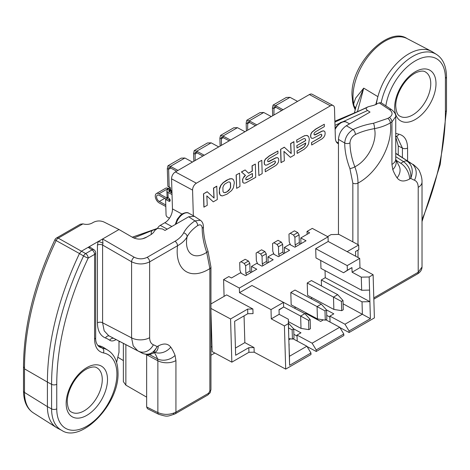 <?xml version="1.0" encoding="UTF-8"?>
<svg xmlns="http://www.w3.org/2000/svg" width="470" height="470" viewBox="0 0 470 470"><rect width="100%" height="100%" fill="white"/><g stroke="black" fill="none" stroke-linecap="round" stroke-linejoin="round"><path stroke-width="0.7" d="M352.835 241.862L352.835 183.13L349.897 168.542A59.461 35.508 58.2 0 1 344.716 142.998C345.244 137.234 348.017 132.769 353.023 129.597A59.249 35.379 -178.2 0 1 373.48 123.281A3.719 0.946 80.5 0 1 374.502 128.398A3.719 0.946 80.5 0 1 374.49 128.645A55.542 33.17 1.8 0 0 355.308 134.567C352.159 136.4 350.385 139.096 349.986 142.645L349.986 142.868A3.719 2.139 -0.2 0 0 349.986 142.868A55.748 33.288 -121.8 0 0 354.844 166.815A26.479 15.287 120 0 0 375.054 133.597A26.479 15.287 120 0 0 374.49 128.645C380.571 127.452 385.846 125.543 390.323 122.905A44.133 25.48 -60 0 1 357.999 183.077L357.999 244.629M349.897 168.542A3.719 0.911 -20.9 0 0 354.827 166.826A3.719 0.911 -20.9 0 0 354.844 166.815C356.953 172.555 358.005 177.971 357.999 183.077A3.719 2.144 0 0 1 352.835 183.13M202.176 228.203A3.719 2.133 179.8 0 0 202.2 228.191A3.719 2.133 179.8 0 0 203.381 226.622L203.381 226.622C203.422 234.213 204.961 242.391 208.004 251.15A3.719 0.84 160.6 0 1 206.73 252.331A3.719 0.84 160.6 0 1 206.712 252.337A55.748 31.044 61.7 0 1 202.176 228.203L202.176 227.985C201.806 224.871 200.291 224.078 197.629 225.606A55.542 33.17 1.8 0 0 187.066 236.851C185.192 240.241 182.019 243.207 177.537 245.757L149.648 261.855C143.708 264.651 137.687 264.622 131.582 261.784L102.595 245.046L102.595 322.772L104.181 330.815L108.723 335.721L137.716 350.802L133.21 345.914L131.582 337.848L131.582 261.784A3.719 1.992 120 0 1 134.209 257.231C138.568 259.305 142.874 259.352 147.116 257.36L175.005 241.257C179.047 238.889 181.925 236.099 183.635 232.885A3.719 2.861 28 0 1 187.089 236.598A3.719 2.861 28 0 1 187.066 236.851A26.479 15.287 120 0 0 186.502 242.455A26.479 15.287 120 0 0 206.712 252.337L209.861 268.599A44.133 25.48 -60 0 1 177.537 245.757A3.719 2.144 60 0 0 175.005 241.257M355.59 108.353A7.432 5.998 172.7 0 0 354.069 106.103L354.28 106.913A3.719 2.691 162.2 0 1 353.563 105.909L353.299 105.004A3.719 2.638 -15.4 0 0 354.069 106.103L353.687 103.817A45.285 26.144 120 0 1 352.994 96.591A45.285 26.144 120 0 1 372.399 51.406A45.285 26.144 120 0 1 407.09 38.575C388.314 25.697 350.614 63.967 351.995 95.128L352.706 102.507A3.719 2.544 -11.5 0 0 353.687 103.817L355.59 98.195L363.733 88.131L356.101 106.396L354.362 112.947M104.058 347.788A46.454 26.819 120 0 0 98.412 345.579L102.325 348.082A46.26 26.708 -60 0 1 107.988 350.285L104.058 347.788M381.164 102.771A46.26 26.708 -60 0 1 404.652 62.257A46.26 26.708 -60 0 1 436.483 54.42L432.553 51.923A46.454 26.819 120 0 0 431.407 51.259A46.454 26.819 120 0 0 377.892 96.661A46.454 26.819 120 0 0 376.335 104.463M24.499 368.856L24.499 392.456L47.411 406.638L47.411 382.081A222.992 128.745 -60 0 1 79.465 253.536L56.13 240.558A221.817 128.069 120 0 0 24.499 367.898L24.499 368.856L47.411 382.081L24.399 368.791M103.418 352.911C97.713 351.584 94.77 346.954 94.576 339.04L94.576 254.399L88.201 258.077A219.079 126.483 120 0 0 56.752 384.278L56.752 408.835A42.541 24.563 120 0 0 86.833 426.202A42.541 24.563 120 0 0 116.913 374.102A42.541 24.563 120 0 0 103.418 352.911A3.719 2.973 -79.5 0 0 102.325 348.082L99.358 346.925C96.673 344.721 95.445 341.59 95.669 337.519L95.669 337.519A3.719 2.144 0 0 1 94.576 339.04M395.74 133.274A42.541 24.563 120 0 0 398.748 134.162C404.447 135.489 407.39 140.113 407.584 148.032L407.584 160.84M94 249.782A3.719 2.144 123.5 0 0 92.044 249.899A3.719 2.144 60 0 1 94.576 254.399A3.719 2.144 180 0 0 95.669 252.878A3.719 3.719 0 0 0 94 249.782L90.07 247.185L88.148 247.326L81.563 251.133L79.465 253.536L83.572 255.991A3.719 0.411 25.5 0 0 88.201 258.077A3.719 2.144 60 0 0 85.663 253.583L92.044 249.899L88.148 247.326L102.601 238.983L102.942 243.243L102.595 245.046A3.719 2.144 180 0 0 97.437 245.099L98.189 241.527A3.719 0.729 21.9 0 1 102.942 243.243M349.968 142.874A3.719 2.139 -0.2 0 1 344.716 142.998L338.459 139.39L338.459 234.43M373.48 123.281L387.785 118.411L389.395 117.482C392.867 115.015 392.944 112.448 389.618 109.774L379.167 102.865L373.997 105.257L368.227 106.755L366.894 107.524C365.731 108.335 365.971 109.328 367.611 110.497L370.025 112.066L346.349 125.737A11.157 6.439 -60 0 0 346.337 125.743L353.023 129.597A3.719 1.962 64.1 0 1 355.326 134.32A3.719 1.962 64.1 0 1 355.308 134.567M183.635 232.885A59.249 35.379 -178.2 0 1 194.903 220.888L188.67 216.77L164.988 230.441L162.444 228.949L157.485 228.42L154.83 230.435L153.455 232.585L151.446 234.336L145.735 237.632C141.494 239.624 137.193 239.583 132.828 237.509L118.992 229.519L102.601 238.983L134.209 257.231M118.992 229.519L103.846 221.952C100.357 220.542 96.914 220.642 93.518 222.263L92.091 223.086C89.282 224.501 86.239 224.766 82.943 223.873L58.227 238.143L85.663 253.583A3.719 2.033 -59.2 0 0 83.572 255.991A222.792 128.627 -60 0 0 51.588 384.331L47.411 382.081M146.652 397.138L125.866 385.142L123.369 381.658L123.369 343.359M56.752 408.835A3.719 2.144 180 0 1 51.588 408.888L47.411 406.638A46.454 26.819 120 0 0 56.471 427.565A46.454 26.819 120 0 0 57.616 428.229L61.746 430.379A46.26 26.708 -60 0 1 51.588 408.888L51.588 384.331A3.719 2.144 180 0 0 56.752 384.278M118.992 341.085L118.992 352.271L116.595 362.329M375.741 104.716L377.892 96.661L363.733 88.131L357.464 111.637M97.778 345.438L98.412 345.579M116.09 339.575L115.561 339.88C113.235 341.173 111.278 341.291 109.692 340.245A55.877 32.26 120 0 0 105.497 338.001C100.257 335.78 97.566 330.721 97.437 322.825L97.437 245.099M402.42 157.538L402.42 148.085L398.249 145.923L398.249 154.877M398.249 145.923L395.74 137.087M173.395 413.7A3.719 2.144 -120 0 0 175.163 413.829C166.597 416.837 167.455 416.808 158.737 414.323L147.486 408.706L146.652 406.967L146.652 354.797L157.861 360.76L157.55 358.88A70.265 40.567 120 0 0 154.389 352.606M373.797 297.892L418.212 272.253L418.212 187.336C418.147 183.647 416.902 181.273 414.475 180.216A73.972 42.705 -60 0 1 410.751 178.371C413.512 171.104 412.413 165.44 407.455 161.386L407.378 161.339A7.432 4.207 -57.5 0 1 407.455 161.386L407.378 161.339A7.432 4.207 -57.5 0 0 403.571 161.651L395.74 156.669M409.629 179.017A13.007 7.508 -120 0 0 400.751 163.278L403.571 161.651C408.871 165.71 411.262 171.28 410.751 178.371L409.629 179.017C404.165 181.966 399.982 181.584 397.097 177.866A13.007 10.252 -34.8 0 0 398.578 165.129L395.74 159.118A13.007 7.508 0 0 1 391.933 164.429L391.933 121.977L390.323 122.905A3.719 2.144 60 0 0 387.785 118.411M397.097 177.866A83.266 48.075 -60 0 1 392.785 169.588L391.933 164.429M379.167 102.865L381.088 102.719L391.575 109.651A3.719 2.144 -56.5 0 0 389.618 109.774M147.116 257.36A3.719 2.144 60 0 1 149.648 261.855L149.648 337.666C149.713 341.355 150.958 343.729 153.385 344.786A73.972 42.705 -60 0 1 157.109 346.631C153.396 353.352 148.579 355.596 142.657 353.364A60.971 35.203 120 0 0 140.53 352.089L139.402 351.572A13.007 10.581 111.6 0 0 153.385 344.786M114.469 338.729L142.921 353.528L147.404 354.727C147.744 355.109 149.689 354.621 153.226 353.276L157.109 346.631L158.231 345.985C163.701 343.035 167.878 343.417 170.763 347.136A13.007 10.252 145.2 0 1 154.865 352.33M170.763 347.136A83.266 48.075 -60 0 1 175.075 355.42L175.933 360.578A13.007 7.508 180 0 1 157.861 360.76L157.861 412.566C163.965 415.098 169.993 414.951 175.933 412.131L208.551 393.296L209.861 391.022L209.861 268.599A3.719 2.144 180 0 0 210.954 267.083L210.954 389.507A3.719 2.144 180 0 1 209.861 391.022M407.819 161.633A60.971 35.203 120 0 0 408.072 161.797A60.971 35.203 120 0 0 411.52 163.554L395.74 153.49M138.086 350.99L142.657 353.364A7.432 4.371 -62.5 0 0 142.921 353.528M360.108 110.515L368.227 106.755L359.844 110.65A3.719 2.967 -113 0 1 360.108 110.515L334.875 121.201M197.629 225.606A3.719 2.309 55.5 0 0 197.647 225.353A3.719 2.309 55.5 0 0 194.903 220.888L200.39 220.271L194.433 216.335L188.67 216.77M338.459 139.39C338.935 133.597 341.561 129.05 346.337 125.743M24.499 367.898A3.719 2.144 180 0 1 23.5 366.436C23.8 326.015 34.287 283.751 54.961 239.635A3.719 0.423 25.4 0 0 56.13 240.558A3.719 2.256 119.1 0 1 58.227 238.143A3.719 2.144 60 0 0 56.465 238.008L80.37 224.202L82.943 223.873M355.543 108.535A7.432 5.711 165.1 0 0 354.28 106.913L355.267 109.569M414.475 180.216A13.007 10.581 -68.4 0 0 411.52 163.554L395.74 153.273M407.584 148.032A3.719 2.144 180 0 1 402.42 148.085L397.103 136.858L395.44 136.294M418.212 272.253L422.019 267.025C421.896 269.903 420.368 272.212 417.442 273.951L417.442 273.951A3.719 2.144 -120 0 0 418.212 272.253M392.785 169.588A13.007 9.611 -20.8 0 0 395.781 159.753M395.74 116.531L391.933 121.977A3.719 2.144 60 0 0 389.395 117.482M158.231 345.985A13.007 7.508 60 0 1 155.535 351.942L153.226 353.276M175.075 355.42A13.007 9.611 159.2 0 1 157.55 358.88L149.507 354.603M210.954 389.507C209.591 394.348 211.3 391.387 207.781 395L207.781 395A3.719 2.144 -120 0 0 208.551 393.296M132.481 237.115A3.719 3.425 70.7 0 0 132.281 237.191A3.719 3.719 0 0 1 132.481 237.115L157.944 228.214M133.85 238.02L152.668 230.259A3.719 3.084 67.6 0 0 151.405 234.36M176.62 171.197L170.481 167.902L170.44 166.357L184.892 158.014L181.185 158.137L167.96 165.775L170.44 166.357L177.983 170.41M184.892 158.014L192.442 162.068M167.96 165.775L167.314 168.53L167.843 186.273L170.516 187.765L170.563 189.439A1.857 1.11 118.2 0 0 170.927 190.268A1.857 1.11 -61.8 0 1 171.286 191.102L171.333 192.7M167.843 186.273L169.2 187.06L169.253 188.734A1.857 1.11 -61.8 0 0 169.611 189.563L170.927 190.268M170.017 191.995L169.97 190.397A1.857 1.11 118.2 0 0 169.834 189.833A1.857 1.11 118.2 0 0 169.611 189.563M170.481 167.902L168.889 167.385L168.63 169.235L169.159 186.978M169.2 187.06L170.516 187.765M172.032 194.545L167.978 192.365L168.143 197.764L168.795 198.117A1.857 1.075 -120 0 1 170.046 199.756A1.857 1.075 -120 0 1 169.77 201.272A1.857 1.075 -120 0 1 168.889 201.207L170.158 200.473M169.47 218.215L167.426 217.117A1.857 1.075 -120 0 1 166.063 214.872L165.605 199.445L168.889 201.207M167.978 192.365A3.719 2.068 -1.7 0 1 166.891 190.961A3.719 2.068 -1.7 0 1 167.984 189.439L169.253 188.705M171.985 193.053L169.294 191.607A1.857 1.034 178.3 0 1 168.748 190.902A1.857 1.034 178.3 0 1 169.294 190.144L169.834 189.833M165.605 199.445L166.921 198.681L170.158 200.42M168.143 197.764A3.719 2.068 178.3 0 1 167.056 196.36L166.891 190.961M168.348 197.882A4.647 2.685 60 0 1 166.286 197.641L167.297 197.059M169.787 199.151A6.504 3.754 60 0 1 169.423 199.415A6.504 3.754 60 0 1 168.754 199.668M165.816 206.495L159.342 203.017A5.575 3.22 60 0 1 155.588 198.117A5.575 3.22 60 0 1 156.416 193.558L165.61 188.253A5.575 3.22 60 0 1 168.26 188.452L169.006 188.846M156.416 193.558A5.575 3.22 60 0 1 159.066 193.758L166.286 197.641M166.192 199.104L159.113 195.303A3.719 2.144 60 0 0 157.344 195.167A3.719 2.144 60 0 0 156.792 198.205A3.719 2.144 60 0 0 159.295 201.471L165.769 204.949M202.905 156.028L196.766 152.732L196.719 151.187L211.171 142.845L207.464 142.962L194.239 150.6L196.719 151.187L204.262 155.241M211.171 142.845L218.72 146.893M194.239 150.6L193.593 153.361L193.828 161.263M196.766 152.732L195.167 152.209L195.103 160.529M281.742 110.509L275.602 107.213L275.555 105.668L290.008 97.325L286.306 97.449L273.076 105.08L275.555 105.668L283.105 109.721M290.008 97.325L297.557 101.379M273.076 105.086L272.436 107.842L272.671 115.749M275.602 107.213L274.004 106.69L273.94 115.015M255.463 125.684L249.323 122.382L249.276 120.843L263.729 112.495L260.028 112.618L246.797 120.255L249.276 120.843L256.826 124.897M263.729 112.495L271.278 116.548M246.797 120.255L246.157 123.017L246.392 130.918M249.323 122.382L247.725 121.865L247.661 130.184M229.184 140.853L223.044 137.557L222.997 136.012L237.45 127.67L233.749 127.793L220.518 135.431L222.997 136.012L230.547 140.066M237.45 127.67L244.999 131.723M220.518 135.431L219.878 138.186L220.113 146.094M223.044 137.557L221.446 137.04L221.382 145.359M251.685 272.154L251.515 266.402L256.767 269.222L245.599 275.667L240.346 272.847L231.475 277.97L228.849 276.56L223.591 279.591L224.09 296.353M339.91 327.578L349.098 332.513L374.39 317.908L373.11 274.709L359.973 267.659L359.703 258.4L347.218 265.609L347.353 270.238L343.552 272.747L315.975 257.942L315.699 248.683L328.183 241.474L328.048 236.851L312.286 228.385L307.033 231.422L307.116 234.295M326.732 315.376L329.899 317.08M311.886 315.946L311.205 316.339M307.063 346.543L316.245 351.478L343.84 335.545L343.793 334.005L339.716 327.261L325.851 319.817M293.885 334.346L297.052 336.044M210.954 311.41L212.146 351.584L231.845 362.159L248.924 352.3L254.182 352.189L285.695 369.115L310.993 354.515L310.946 352.97L306.869 346.226L293.004 338.782M349.098 332.513L349.051 330.968L344.974 324.224L329.87 316.116L330.052 322.068M285.695 369.115L284.415 325.916L288.357 323.642L289.591 365.296L289.455 356.278L306.869 346.226M289.591 365.296L310.946 352.97M349.051 330.968L370.401 318.642L343.094 303.814M344.974 324.224L362.382 314.171L362.018 301.834L369.896 301.67L369.167 276.989L361.283 277.147L352.089 272.212L351.954 267.583L343.552 272.747M316.245 351.478L316.198 349.933L312.121 343.194L339.716 327.261M316.198 349.933L343.793 334.005M294.432 308.044L295.748 307.28M310.852 298.562L312.174 297.798M290.542 338.823L288.833 339.81M293.662 328.882L300.964 332.807L297.022 335.081L297.199 341.032M312.121 343.194L297.022 335.081M323.389 319.859L320.675 321.427L305.571 313.314L306.258 312.92M326.515 309.918L333.812 313.843L329.87 316.116M373.11 274.709L369.167 276.989M370.401 318.642L369.896 301.67L325.252 277.694L325.04 270.585M271.278 318.866L271.008 309.607L239.488 292.681L251.973 285.478L283.486 302.404L283.627 307.028L279.027 309.683L279.162 314.312L271.278 318.866L284.415 325.916M223.591 279.591L239.353 288.057L239.488 292.681M252.895 308.99L247.643 309.101L247.778 313.725L253.036 313.619L252.895 308.99L226.634 294.89L210.954 303.943M254.182 352.189L254.041 347.565L244.852 342.624L244.053 315.875M359.973 267.659L352.089 272.212M288.357 323.642L288.357 319.248L279.162 314.312M369.555 290.102L361.671 290.26L361.283 277.147M321.486 285.966L321.31 279.967L362.018 301.834M320.728 260.492L320.963 268.399L361.671 290.26M328.048 236.851L239.353 288.057M321.31 279.967L325.252 277.694M283.622 306.928L300.647 316.069L304.848 313.637L278.375 299.654M290.807 292.481L317.068 306.587L321.274 304.155L295.013 290.055L290.807 292.481L291.171 304.824L317.438 318.924L325.269 320.152L326.85 319.242L326.574 309.983L324.993 310.893L325.269 320.152M307.233 282.999L333.494 297.099L337.701 294.672L311.434 280.572L307.233 282.999L307.597 295.342L333.865 309.442L341.696 310.67L343.27 309.759L343 300.5L341.42 301.411L341.696 310.67M288.357 319.248L288.745 336.755M288.956 343.864L289.455 356.278M289.091 348.329L289.091 343.934M283.486 302.404L271.008 309.607M279.039 310L283.627 307.028M300.959 243.707L300.788 237.949L306.041 240.769L294.872 247.22L289.62 244.4L284.362 247.432L289.614 250.251L278.446 256.702L273.193 253.882L267.941 256.914L273.193 259.74L262.025 266.185L256.773 263.365L251.515 266.402M307.033 231.422L309.66 232.832L300.788 237.949M268.112 262.671L267.941 256.914M284.532 253.189L284.362 247.432M246.55 275.115L245.839 273.393L245.616 265.726L244.253 263.476L240.969 261.714L239.706 262.548L239.935 270.262L241.186 273.299M250.757 272.688L250.046 270.961L249.817 263.294L248.46 261.05L245.175 259.287L240.969 261.714M245.839 273.393L250.046 270.961M245.616 265.726L249.817 263.294M244.253 263.476L248.46 261.05M262.977 265.632L262.266 263.911L262.037 256.238L260.68 253.994L257.396 252.231L256.127 253.066L256.356 260.779L257.607 263.817M267.183 263.206L266.472 261.479L266.243 253.812L264.886 251.567L261.602 249.805L257.396 252.231M262.266 263.911L266.472 261.479M262.037 256.238L266.243 253.812M260.68 253.994L264.886 251.567M279.403 256.15L278.692 254.429L278.463 246.756L277.106 244.512L273.822 242.749L272.553 243.583L272.782 251.297L274.034 254.335M283.61 253.724L282.893 251.996L282.67 244.329L281.307 242.085L278.029 240.317L273.822 242.749M278.692 254.429L282.893 251.996M278.463 246.756L282.67 244.329M277.106 244.512L281.307 242.085M295.83 246.668L295.119 244.941L294.89 237.274L293.527 235.029L290.249 233.267L288.98 234.101L289.209 241.815L290.46 244.852M300.03 244.241L299.32 242.514L299.09 234.847L297.733 232.597L294.449 230.835L290.249 233.267M295.119 244.941L299.32 242.514M294.89 237.274L299.09 234.847M293.527 235.029L297.733 232.597M359.703 258.4L328.183 241.474M347.353 270.238L351.954 267.583M347.218 265.609L315.699 248.683M327.59 236.604L331.097 234.577L338.976 234.418L358.675 244.993L347.136 251.656M211.999 346.549L210.954 347.148M247.643 309.101L230.559 318.96L210.954 308.432M355.667 256.238L355.526 251.52L358.81 249.623L358.675 244.993M235.435 348.064L244.852 342.624M254.041 347.565L248.789 347.671L235.646 355.255L234.642 321.315L247.778 313.725M248.924 352.3L248.789 347.671M231.845 362.159L230.559 318.96M288.615 327.943L292.146 329.858L292.422 339.117L293.997 338.206L293.721 328.947L292.146 329.858M288.474 323.178L293.721 328.947M288.797 338.553L292.422 339.117M288.427 321.65L301.012 328.407L308.849 329.635L310.423 328.724L310.147 319.465L308.573 320.376L308.849 329.635M308.573 320.376L300.647 316.069L301.012 328.407M304.848 313.637L310.147 319.465M324.993 310.893L317.068 306.587L317.438 318.924M321.274 304.155L326.574 309.983M341.42 301.411L333.494 297.099L333.865 309.442M337.701 294.672L343 300.5M232.321 178.8L229.812 178.794L226.44 180.31L223.115 182.66L220.806 185.292L219.484 188.247L219.284 193.147L220.277 195.22L222.322 195.925L226.981 194.198L231.551 190.603L233.373 187.841L234.295 183.089L234.136 181.461L233.155 179.323L231.258 178.647L228.385 179.44L223.244 182.73L220.935 185.362L219.32 189.927L219.801 194.439L221.247 195.79M239.577 173.154L236.128 174.999L236.651 188.353L239.97 186.431L239.577 173.154L236.128 174.999M277.476 157.685L275.896 157.902L268.911 161.639L267.777 161.557L267.618 160.899L267.747 160.094L268.94 158.684L277.97 153.396L277.899 151.029L269.457 155.905L265.509 159.136L264.575 160.94L264.305 162.92L264.634 164.518L265.538 165.182L267.048 164.958L274.298 161.063L274.926 160.975L275.332 161.698L275.209 162.567L274.028 164.118L265.115 169.364L265.315 171.803L275.943 165.428L277.576 163.754L278.516 161.927L278.781 159.888L278.434 158.343L277.347 157.614L275.761 157.832L268.076 161.721M277.899 151.029L269.328 155.834L265.38 159.066L264.44 160.869L264.175 162.849L264.504 164.447L265.538 165.182M305.629 143.033L304.754 145.759L303.679 146.963L296.97 151.029L297.169 153.408L304.137 149.284L306.793 146.899L308.496 144.184L309.336 139.39L308.673 136.611L306.74 135.419L304.49 135.724L296.646 140.06L296.846 142.439L303.673 138.679L304.801 138.597L305.477 139.226L305.612 140.548L296.811 145.624L297.011 148.009L305.788 142.939L305.406 144.402M304.748 138.597L305.347 139.155M193.334 215.724L192.577 190.109A5.581 3.331 -61.8 0 1 196.378 183.206L330.404 105.826A5.581 3.331 -61.8 0 1 333.177 105.544A5.581 3.331 -61.8 0 1 334.487 108.182L335.38 138.262A11.168 6.668 118.2 0 0 337.995 143.532A11.168 6.668 118.2 0 0 338.459 143.744M214.831 353.023L210.954 355.261M323.865 130.907L322.279 131.124L315.299 134.855L314.166 134.778L314.007 134.114L314.13 133.31L315.329 131.9L324.359 126.612L324.288 124.25L315.846 129.121L311.898 132.358L310.958 134.156L310.694 136.141L311.022 137.733L311.921 138.397L313.437 138.174L320.687 134.285L321.315 134.191L321.721 134.913L321.163 136.582L320.411 137.334L311.504 142.58L311.704 145.019L322.332 138.65L323.965 136.97L324.905 135.143L325.17 133.104L324.817 131.559L323.736 130.836L322.15 131.054L314.459 134.937M324.288 124.25L315.711 129.05L311.769 132.287L310.829 134.085L310.558 136.071L310.893 137.663L311.921 138.397M283.933 151.399L290.389 157.327L294.402 155.006L293.873 141.658L290.619 143.538L291.065 153.443M294.003 141.728L290.748 143.608L291.194 153.567L284.279 147.198L280.602 149.325L280.995 162.602L284.362 160.805L283.933 151.346L290.389 157.327M261.79 160.329L258.347 162.174L258.87 175.522L262.184 173.606L261.79 160.329L258.347 162.174M245.117 169.952L241.416 171.944L245.34 175.322L244.053 176.526L242.567 179.305L242.784 182.43L243.924 183.183L245.593 182.953L255.739 177.331L255.345 164.048L252.173 165.881L252.331 171.098L248.589 173.254L245.117 169.952L241.551 172.014L245.475 175.392L243.254 177.93L242.696 179.376L242.914 182.501L243.924 183.183M255.345 164.048L252.043 165.81L252.196 171.027L248.495 173.166M206.824 195.92L213.28 201.841L217.293 199.527L216.764 186.179L213.509 188.059L213.956 197.958M216.893 186.249L213.638 188.129L214.085 198.087L207.17 191.719L203.492 193.84L203.886 207.117L207.252 205.32L206.824 195.867L213.28 201.841M157.491 228.373A5.581 3.331 -61.8 0 1 160.252 225.377L164.853 222.721A11.168 6.668 118.2 0 0 172.461 208.915L171.562 178.829A5.581 3.331 -61.8 0 1 175.369 171.926L309.395 94.546A5.581 3.331 -61.8 0 1 312.168 94.264L333.177 105.544M321.315 134.191L321.85 134.984L321.727 135.853L320.546 137.405L311.504 142.58M311.634 142.651L311.704 145.019M305.541 144.472L304.754 145.759M304.883 145.829L303.679 146.963M303.808 147.034L302.181 148.021M302.31 148.091L296.97 151.029M297.105 151.099L297.169 153.408M307.915 135.842L306.74 135.419M306.869 135.489L304.49 135.724M304.625 135.795L301.998 136.97M302.134 137.04L296.646 140.06M296.776 140.131L296.846 142.439M305.477 139.226L305.612 140.548M305.741 140.618L296.811 145.624M296.94 145.694L297.011 148.009M284.409 147.269L280.602 149.325M280.731 149.395L281.13 162.673M274.926 160.975L275.461 161.768L275.338 162.638L274.157 164.189L265.115 169.364M265.245 169.435L265.315 171.803M258.476 162.244L258.87 175.522M252.502 176.791L252.402 173.442L247.279 176.473L245.898 178.059L245.751 178.994L245.951 179.734L247.373 179.681L252.502 176.791L252.273 173.518M248.612 179.035L252.367 176.72M245.945 179.71L248.483 178.964M236.257 175.069L236.651 188.353M226.91 191.925L228.69 190.608L229.93 189.034L230.641 187.189L230.535 183.1L229.76 182.043L228.473 181.902L224.83 184.005L223.585 185.597L222.886 187.471L223.003 191.549L223.796 192.565L225.089 192.688L226.91 191.925L229.795 188.964L230.512 187.119L230.4 183.03L229.671 182.037M223.743 192.5L224.96 192.618L226.781 191.854M207.299 191.789L203.492 193.84M203.622 193.91L204.021 207.188M119.592 341.39A12.684 7.32 120 0 0 118.992 342.289M117.952 357.247A12.684 7.32 120 0 0 118.475 357.623L117.947 357.265M175.257 224.513L177.208 219.279L180.457 215.237L182.478 213.756C185.574 212.405 187.689 212.24 188.828 213.251A11.027 6.369 120 0 0 183.382 213.832A11.027 6.369 120 0 0 176.038 224.067M335.075 127.94L340.163 122.717C343.259 121.366 345.38 121.195 346.513 122.206A11.027 6.369 120 0 0 341.073 122.793A11.027 6.369 120 0 0 335.116 129.42M66.158 403.401A29.234 16.879 -60 0 1 86.833 367.599A29.234 16.879 -60 0 1 107.507 379.531A29.234 16.879 -60 0 1 86.833 415.339A29.234 16.879 -60 0 1 66.158 403.401M102.272 379.548A25.521 14.734 120 0 0 96.908 367.822C95.234 366.529 92.255 366.694 87.984 368.31C75.858 373.961 67.04 390.858 67.251 401.885C67.674 407.76 69.055 411.138 71.387 412.02A25.521 14.734 120 0 0 91.08 405.281A25.521 14.734 120 0 0 102.272 379.548M394.659 107.536A29.234 16.879 -60 0 1 415.327 71.734A29.234 16.879 -60 0 1 436.001 83.666A29.234 16.879 -60 0 1 415.327 119.474A29.234 16.879 -60 0 1 394.659 107.536M430.767 83.683A25.521 14.734 120 0 0 425.403 71.957C423.728 70.665 420.756 70.829 416.479 72.445C404.353 78.096 395.534 94.993 395.746 106.02C396.169 111.895 397.549 115.273 399.888 116.155A25.521 14.734 120 0 0 419.581 109.416A25.521 14.734 120 0 0 430.767 83.683M422.019 219.707A219.079 126.483 120 0 0 445.413 111.69L445.413 78.237A42.541 24.563 120 0 0 418.282 59.332A42.541 24.563 120 0 0 385.829 105.85M445.413 111.69A3.719 2.144 0 0 0 446.5 110.168L440.249 164.476L422.019 221.558M446.5 110.168L446.5 76.716A3.719 2.144 180 0 1 445.413 78.237M33.323 412.848C26.972 408.712 23.694 401.421 23.5 390.993A3.719 2.144 0 0 0 24.499 392.456A45.285 26.144 120 0 0 33.323 412.848L56.471 427.565M367.611 110.497L343.1 121.648M338.917 123.551L334.998 125.337M97.437 322.825A3.719 2.144 180 0 1 102.595 322.772L131.582 337.848A13.007 7.508 180 0 0 149.648 337.666M357.999 250.093L357.999 257.49M146.804 237.015L142.34 238.854M125.866 344.657L125.866 385.142M175.933 360.578L175.933 412.131A3.719 2.144 -120 0 1 175.163 413.829L207.781 395M395.957 160.2L400.751 163.278M146.652 406.967L157.861 412.566A3.719 2.144 -63.5 0 0 158.737 414.323M359.844 110.65L334.875 121.219M334.899 122.077L366.894 107.524M157.485 228.42L132.329 237.215M152.668 230.259L156.157 229.19M418.212 187.336A13.007 7.508 0 0 0 422.019 182.025L422.019 267.019M395.74 136.335A3.719 2.973 -79.5 0 0 398.748 134.162M115.561 339.88A3.719 2.144 60 0 1 115.608 339.322M109.692 340.245A3.719 3.032 125.4 0 1 114.04 338.482M105.497 338.001A3.719 3.02 110.9 0 1 109.451 336.044M353.563 105.909L355.197 109.827M170.563 189.439L169.253 188.734M169.97 190.397L171.286 191.102M167.314 168.53L168.63 169.235L170.722 168.031M169.294 190.144L169.341 191.631M159.066 193.758L168.26 188.452M159.295 201.471L164.741 198.328M193.593 153.361L194.909 154.066L197.001 152.856M272.436 107.842L273.746 108.546L275.837 107.342M246.157 123.017L247.467 123.722L249.558 122.511M219.878 138.186L221.188 138.891L223.279 137.687M160.252 225.377L167.25 229.137M164.853 222.721L171.85 226.481M172.461 208.915L182.008 214.044M171.562 178.829L192.577 190.109M175.369 171.926L196.378 183.206M309.395 94.546L330.404 105.826M61.746 430.379C80.958 443.51 119.415 404.382 118.005 372.581C117.806 361.947 114.469 354.515 107.988 350.285M336.25 141.764L338.459 143.103M407.09 38.575L431.407 51.259M188.828 213.251L194.169 216.182M346.513 122.206L349.562 123.88M422.019 182.025C421.99 181.614 422.377 177.542 419.575 171.48C419.457 170.24 417.307 167.872 413.124 164.377M408.072 161.797L407.713 161.562M391.575 109.651C394.559 112.013 395.952 114.328 395.74 116.595L395.74 159.118M137.722 350.802L139.402 351.572M155.535 351.942L155.922 351.689M203.381 226.622C203.328 223.761 202.335 221.64 200.39 220.271M208.004 251.15L210.954 267.083M417.442 273.951L373.832 299.132M446.5 76.716C446.306 66.082 442.969 58.65 436.483 54.42M95.669 252.878L95.669 337.519M353.299 105.004L352.706 102.507M23.5 366.436L23.5 390.993M56.465 238.008A3.719 3.719 0 0 0 54.961 239.635M118.475 357.623L123.369 360.59M169.423 199.415L169.811 199.192"/></g></svg>
